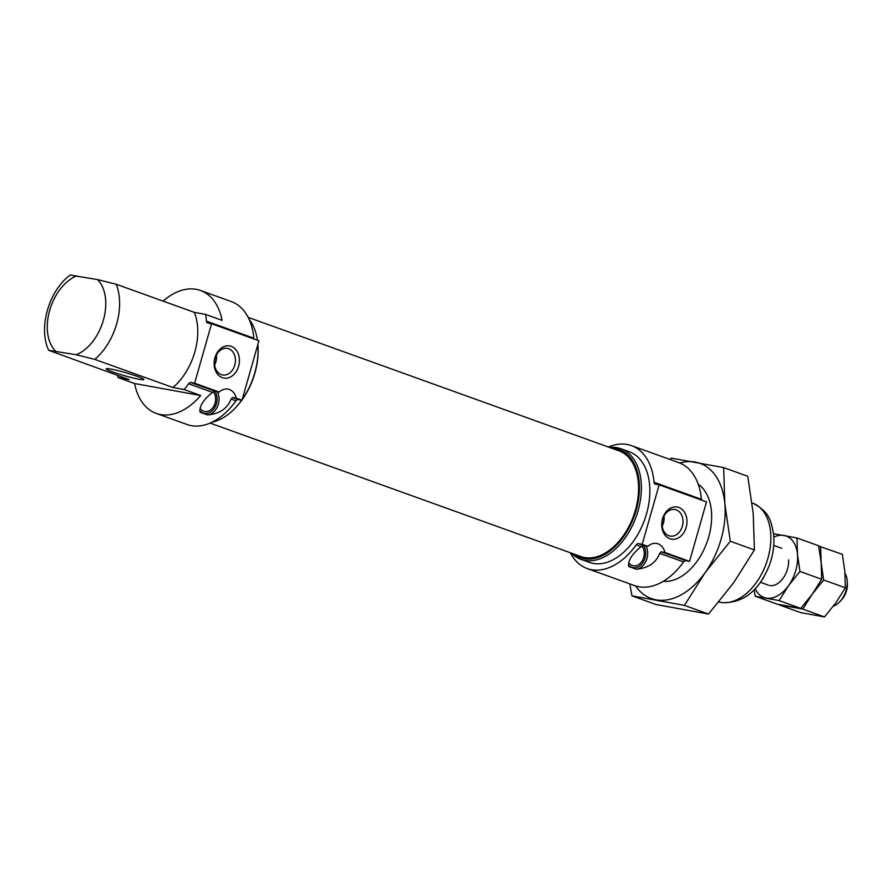 <?xml version="1.0" encoding="UTF-8"?>
<svg xmlns="http://www.w3.org/2000/svg" width="892" height="892" viewBox="0 0 892 892"><rect width="100%" height="100%" fill="white"/><g stroke="black" fill="none" stroke-linecap="round" stroke-linejoin="round"><path stroke-width="1.34" d="M647.882 546.372L644.136 545.692L641.125 546.651C631.893 554.155 627.778 560.789 628.793 566.543L636.241 569.219C648.205 568.159 656.033 562.863 659.723 553.352L661.184 551.825L664.93 552.505A14.696 11.261 100.3 0 0 656.612 543.429A14.696 11.261 100.3 0 0 647.882 546.372L642.195 544.321L659.143 484.835L655.397 484.155A3.267 2.085 -70.2 0 1 655.174 484.1A3.267 2.085 -70.2 0 1 654.048 482.271A65.328 41.645 -70.2 0 0 631.48 445.621A65.328 41.645 -70.2 0 0 608.389 447.026M636.241 569.219A14.696 11.261 100.3 0 0 646.176 560.678A14.696 11.261 100.3 0 0 646.053 546.038M219.242 392.079L215.496 391.398L212.486 392.357C203.253 399.861 199.139 406.496 200.154 412.249L207.613 414.925C219.566 413.866 227.393 408.569 231.084 399.058L232.544 397.531L236.291 398.211A14.696 11.261 100.3 0 0 227.984 389.135A14.696 11.261 100.3 0 0 219.242 392.079L194.612 383.214L211.56 323.718L207.814 323.049A3.267 2.085 -70.2 0 1 207.602 322.982A3.267 2.085 -70.2 0 1 206.465 321.153A65.328 41.645 -70.2 0 0 205.528 314.397L194.333 312.367L116.183 284.236L97.551 279.586L70.167 275.07C48.993 290.536 37.966 327.899 48.726 350.333L76.143 354.737L94.775 359.387A52.26 33.316 -70.2 0 0 116.183 284.236M207.613 414.925A14.696 11.261 100.3 0 0 217.536 406.384A14.696 11.261 100.3 0 0 217.414 391.744M236.291 398.211L241.977 400.263L238.231 399.583A3.267 2.085 -70.2 0 0 235.99 400.82L231.084 399.058M222.309 377.65A16.335 12.51 -79.7 0 1 218.741 350.478A16.335 12.51 -79.7 0 1 239.246 357.859A16.335 12.51 -79.7 0 1 222.309 377.65M241.977 400.263L258.925 340.777L211.56 323.718M205.528 314.397L222.097 320.362A65.328 41.645 -70.2 0 0 200.477 290.469L231.262 301.552A65.328 41.645 -70.2 0 1 253.83 338.202A3.267 2.085 -70.2 0 0 254.008 339.005M139.23 379.29A19.602 1.606 -164.1 0 0 143.868 379.535A19.602 1.606 -164.1 0 0 125.46 372.633A19.602 1.606 -164.1 0 0 106.17 368.797A19.602 1.606 -164.1 0 0 118.201 373.793A19.602 1.606 -164.1 0 0 139.23 379.29M117.644 375.421A65.328 41.645 -70.2 0 0 118.023 377.55L129.206 379.579L48.726 350.333M200.477 290.469A65.328 41.645 -70.2 0 0 163.113 301.128M134.603 383.527A65.328 41.645 -70.2 0 0 156.223 413.409A65.328 41.645 -70.2 0 0 200.7 395.513L134.603 383.527L118.023 377.55M664.027 516.078A13.503 10.347 -79.7 0 1 662.221 526.068M628.648 562.662A11.429 8.764 100.3 0 0 633.365 565.773A11.429 8.764 100.3 0 0 643.021 559.362A11.429 8.764 100.3 0 0 641.972 546.149M200.02 408.369A11.429 8.764 100.3 0 0 204.725 411.48A11.429 8.764 100.3 0 0 214.392 405.068A11.429 8.764 100.3 0 0 213.344 391.856M570.334 552.75A65.328 41.645 -70.2 0 0 587.226 568.561A65.328 41.645 -70.2 0 0 636.208 544.889A3.267 2.085 -70.2 0 1 638.449 543.652L642.195 544.321M701.591 500.122A3.267 2.085 -70.2 0 1 701.413 499.319A65.328 41.645 -70.2 0 0 678.845 462.669L631.48 445.621M587.226 568.561L634.591 585.609A65.328 41.645 -70.2 0 0 683.573 561.938L659.723 553.352M669.892 538.757A16.335 12.51 -79.7 0 1 666.324 511.584A16.335 12.51 -79.7 0 1 686.829 518.966A16.335 12.51 -79.7 0 1 669.892 538.757M683.573 561.938A3.267 2.085 -70.2 0 1 685.814 560.7L689.561 561.38L664.93 552.505M689.561 561.38L706.497 501.884L659.143 484.835M200.7 395.513L184.12 389.536L172.925 387.507A52.26 33.316 -70.2 0 0 194.333 312.367M184.12 389.536A65.328 41.645 -70.2 0 0 188.636 383.772A3.267 2.085 -70.2 0 1 190.866 382.534L194.612 383.214M156.223 413.409L187.008 424.492A65.328 41.645 -70.2 0 0 235.99 400.82M571.46 553.163A58.794 37.475 -70.2 0 0 580.971 559.362L589.445 562.406A58.794 37.475 -70.2 0 0 593.303 563.443A58.794 37.475 -70.2 0 0 645.63 516.825A58.794 37.475 -70.2 0 0 629.273 451.765L620.799 448.721A58.794 37.475 -70.2 0 0 609.515 447.438M172.925 387.507L94.775 359.387M221.294 374.607A13.503 10.347 -79.7 0 1 214.972 358.974A13.503 10.347 -79.7 0 1 227.382 348.382A13.503 10.347 -79.7 0 1 235.154 363.512A13.503 10.347 -79.7 0 1 222.565 374.952A13.503 10.347 -79.7 0 1 221.294 374.607M216.444 354.96A13.503 10.347 -79.7 0 1 214.637 364.951M668.866 535.724A13.503 10.347 -79.7 0 1 662.555 520.092A13.503 10.347 -79.7 0 1 674.965 509.499A13.503 10.347 -79.7 0 1 682.737 524.63A13.503 10.347 -79.7 0 1 670.148 536.07A13.503 10.347 -79.7 0 1 668.866 535.724M580.971 559.362A58.794 37.475 -70.2 0 0 584.829 560.399A58.794 37.475 -70.2 0 0 637.156 513.77A58.794 37.475 -70.2 0 0 620.799 448.721M573.768 553.999A57.411 36.594 -70.2 0 0 584.204 558.704A57.411 36.594 -70.2 0 0 636.933 507.481A57.411 36.594 -70.2 0 0 611.834 448.263M210.099 423.087L580.848 556.541A56.185 35.814 -70.2 0 0 584.539 557.533A56.185 35.814 -70.2 0 0 634.547 512.978A56.185 35.814 -70.2 0 0 618.914 450.817L248.154 317.362M212.084 422.184A58.794 37.475 -70.2 0 0 235.588 407.655L236.168 407.031A57.411 36.594 -70.2 0 0 241.799 400.229M242.111 399.794A57.411 36.594 -70.2 0 0 258.022 346.341L257.966 345.494A58.794 37.475 -70.2 0 0 257.888 344.401M235.588 407.655A58.794 37.475 -70.2 0 0 241.687 400.207M242.189 399.505A58.794 37.475 -70.2 0 0 257.966 345.494M257.42 340.231A58.794 37.475 -70.2 0 0 249.102 319.314M199.752 410.721A13.313 10.202 100.3 0 0 213.656 409.205A13.313 10.202 100.3 0 0 215.039 391.376M628.381 565.015A13.313 10.202 100.3 0 0 642.285 563.499A13.313 10.202 100.3 0 0 643.678 545.67M763.307 578.54L763.307 578.54A19.602 12.488 -70.2 0 1 762.727 578.897M833.362 606.181A19.602 12.488 -70.2 0 0 839.785 601.743A19.602 12.488 -70.2 0 0 847.244 581.015A19.602 12.488 -70.2 0 0 844.992 573.288M839.785 601.743L841.468 599.948A15.588 9.935 -70.2 0 0 847.4 583.468L847.244 581.015M824.509 616.929L802.8 609.113L778.939 604.787L800.659 612.603L824.509 616.929L835.916 602.713L845.36 587.783L844.836 571.404L842.349 554.311L818.733 546.105M845.36 587.783L823.639 579.967L821.153 562.874L820.629 546.495M802.8 609.113L812.233 594.183L823.639 579.967M800.838 608.4L779.117 600.584L755.268 596.257L776.977 604.074L800.838 608.4L812.233 594.183L821.677 579.254L821.153 562.874L818.666 545.781L796.946 537.965L774.267 533.817M821.677 579.254L799.957 571.438L797.47 554.345L796.946 537.965M779.117 600.584L788.55 585.665L799.957 571.438M773.81 537.107A32.669 20.817 109.8 0 1 784.046 535.445A32.669 20.817 109.8 0 1 797.47 554.345A32.669 20.817 109.8 0 1 788.55 585.665A32.669 20.817 109.8 0 1 766.206 598.075A32.669 20.817 109.8 0 1 755.212 588.776M788.584 559.897A19.602 12.488 109.8 0 1 781.124 580.625A19.602 12.488 109.8 0 1 769.774 585.542M754.141 589.902L755.268 596.257M669.992 459.48L671.208 458.098L723.68 467.609L747.775 476.283L753.249 513.881L754.398 549.929L733.625 582.766L708.538 614.053L684.443 605.378L705.204 572.541L730.292 541.254L724.828 503.657L723.68 467.609M730.292 541.254L754.398 549.929M629.819 583.892L631.96 595.856L684.443 605.378M631.96 595.856L656.066 604.531L708.538 614.053M635.561 585.933A71.862 45.804 -70.2 0 0 656.044 599.837A71.862 45.804 -70.2 0 0 705.204 572.541A71.862 45.804 -70.2 0 0 724.828 503.657A71.862 45.804 -70.2 0 0 695.281 462.078A71.862 45.804 -70.2 0 0 679.804 463.037M663.313 581.316A52.26 33.316 -70.2 0 0 691.646 567.914A52.26 33.316 -70.2 0 0 711.537 512.666A52.26 33.316 -70.2 0 0 698.246 484.278M238.231 399.583L232.544 397.531M253.83 338.202L206.465 321.153M76.89 275.84A42.47 27.072 -70.2 0 0 49.662 310.416A42.47 27.072 -70.2 0 0 55.482 350.991M641.125 546.651L636.208 544.889M701.413 499.319L654.048 482.271M720.591 602.368A52.26 33.316 -70.2 0 0 767.109 560.923A52.26 33.316 -70.2 0 0 752.569 503.088C770.342 512.086 771.011 521.932 773.498 533.505C774.635 543.574 773.375 553.854 769.707 564.335C759.438 590.738 743.37 603.505 721.528 602.613L718.829 601.988A52.26 33.316 -70.2 0 0 720.591 602.368M212.486 392.357L188.636 383.772M215.496 391.398L190.866 382.534M76.143 354.737A42.47 27.072 -70.2 0 0 103.372 320.161A42.47 27.072 -70.2 0 0 97.551 279.586M685.814 560.7L661.184 551.825M644.136 545.692L638.449 543.652M760.452 582.309L768.491 585.197M773.732 545.425L781.76 548.324"/></g></svg>
